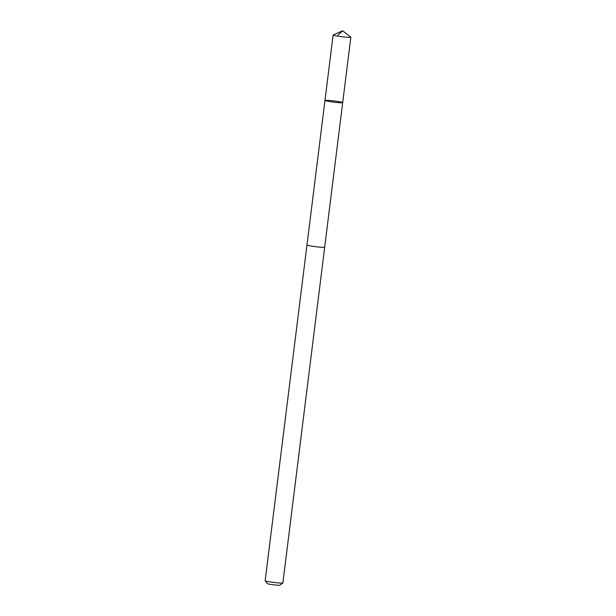 <?xml version="1.0" encoding="UTF-8"?>
<svg xmlns="http://www.w3.org/2000/svg" width="616" height="616" viewBox="0 0 616 616"><rect width="100%" height="100%" fill="white"/><g stroke="black" fill="none" stroke-linecap="round" stroke-linejoin="round"><path stroke-width="0.92" d="M342.696 102.641L324.678 247.185A8.917 0.624 -172.9 0 1 319.381 247.101A8.917 0.624 -172.9 0 1 306.984 244.983L324.978 100.431A8.924 0.624 7.1 0 0 337.391 102.549A8.924 0.624 7.1 0 0 342.696 102.641A8.924 0.624 7.1 0 0 333.918 100.916A8.924 0.624 7.1 0 0 324.978 100.431A8.924 0.624 7.1 0 0 337.391 102.549A8.924 0.624 7.1 0 0 342.696 102.641L350.851 37.214A8.932 0.624 -172.9 0 1 345.538 37.129A8.932 0.624 -172.9 0 1 333.125 35.012A8.932 0.624 -172.9 0 1 333.194 34.943L342.65 30.8L350.797 37.137A8.932 0.624 -172.9 0 1 350.851 37.214M324.686 247.147A8.932 0.624 -172.9 0 1 324.694 247.185A8.932 0.624 -172.9 0 1 315.754 246.7A8.932 0.624 -172.9 0 1 306.968 244.983A8.932 0.624 -172.9 0 1 306.991 244.945M324.694 247.185L282.875 582.936A8.932 0.624 -172.9 0 1 282.852 582.975A8.932 0.624 -172.9 0 1 273.935 582.451A8.932 0.624 -172.9 0 1 265.165 580.773A8.932 0.624 -172.9 0 1 265.15 580.726L306.968 244.983M282.852 582.975L279.98 585.2A6.353 0.447 -172.9 0 1 273.643 584.823A6.353 0.447 -172.9 0 1 267.406 583.637L265.165 580.773M338.007 35.058L342.65 30.8M324.978 100.431L333.125 35.012"/></g></svg>
